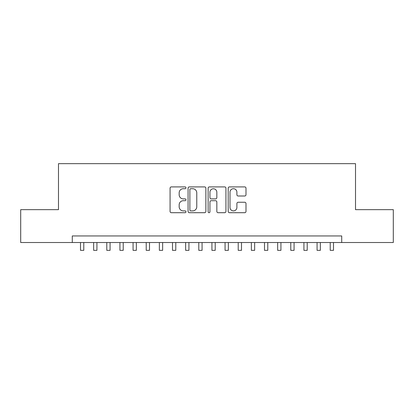 <?xml version="1.0" encoding="UTF-8"?>
<svg xmlns="http://www.w3.org/2000/svg" width="414" height="414" viewBox="0 0 414 414"><rect width="100%" height="100%" fill="white"/><g stroke="black" fill="none" stroke-linecap="round" stroke-linejoin="round"><path stroke-width="0.62" d="M185.974 187.806A0.906 0.906 0 0 0 185.068 186.905L171.36 186.905A1.289 1.289 0 0 0 170.071 188.194L170.071 211.414A1.289 1.289 0 0 0 171.36 212.703L185.068 212.703A0.906 0.906 0 0 0 185.974 211.802A0.906 0.906 0 0 0 185.068 210.897L183.293 210.897A4.13 4.13 0 0 1 179.169 206.772L179.169 204.837A4.13 4.13 0 0 1 183.293 200.707L185.068 200.707A0.906 0.906 0 0 0 185.974 199.807A0.906 0.906 0 0 0 185.068 198.901L183.293 198.901A4.13 4.13 0 0 1 179.169 194.771L179.169 192.836A4.13 4.13 0 0 1 183.293 188.712L185.068 188.712A0.906 0.906 0 0 0 185.974 187.806M244.7 195.998A1.289 1.289 0 0 0 245.994 194.709L245.994 188.194A1.289 1.289 0 0 0 244.7 186.905L229.48 186.905A1.289 1.289 0 0 0 228.192 188.194L228.192 211.414A1.289 1.289 0 0 0 229.48 212.703L244.7 212.703A1.289 1.289 0 0 0 245.994 211.414L245.994 203.543A1.289 1.289 0 0 0 244.7 202.255L238.19 202.255A1.289 1.289 0 0 0 236.896 203.543L236.896 207.45A3.452 3.452 0 0 1 233.444 210.897A3.452 3.452 0 0 1 229.998 207.45L229.998 192.158A3.452 3.452 0 0 1 233.444 188.712A3.452 3.452 0 0 1 236.896 192.158L236.896 194.709A1.289 1.289 0 0 0 238.19 195.998L244.7 195.998M72.284 242.516L20.7 242.516L20.7 209.66L58.488 209.66L58.488 163.659L355.512 163.659L355.512 209.66L393.3 209.66L393.3 242.516L341.716 242.516L341.716 235.949L72.284 235.949L72.284 242.516L341.716 242.516M205.872 188.194A1.289 1.289 0 0 0 204.583 186.905L189.358 186.905A1.289 1.289 0 0 0 188.07 188.194L188.07 211.414A1.289 1.289 0 0 0 189.358 212.703L204.583 212.703A1.289 1.289 0 0 0 205.872 211.414L205.872 188.194M209.417 186.905L224.642 186.905A1.289 1.289 0 0 1 225.93 188.194L225.93 211.414A1.289 1.289 0 0 1 224.642 212.703L218.126 212.703A1.289 1.289 0 0 1 216.838 211.414L216.838 201.996A1.289 1.289 0 0 0 215.549 200.707L211.223 200.707A1.289 1.289 0 0 0 209.934 201.996L209.934 211.802A0.906 0.906 0 0 1 209.034 212.703A0.906 0.906 0 0 1 208.128 211.802L208.128 188.194A1.289 1.289 0 0 1 209.417 186.905M190.776 188.712A0.906 0.906 0 0 0 189.876 189.612L189.876 209.996A0.906 0.906 0 0 0 190.776 210.897L192.65 210.897A4.13 4.13 0 0 0 196.774 206.772L196.774 192.836A4.13 4.13 0 0 0 192.65 188.712L190.776 188.712M216.838 192.225A3.452 3.452 0 0 0 213.386 188.774A3.452 3.452 0 0 0 209.934 192.225L209.934 197.613A1.289 1.289 0 0 0 211.223 198.901L215.549 198.901A1.289 1.289 0 0 0 216.838 197.613L216.838 192.225M80.502 242.516L80.502 250.341L83.783 250.341L83.783 242.516M93.642 242.516L93.642 250.341L96.928 250.341L96.928 242.516M106.786 242.516L106.786 250.341L110.072 250.341L110.072 242.516M119.931 242.516L119.931 250.341L123.217 250.341L123.217 242.516M133.07 242.516L133.07 250.341L136.356 250.341L136.356 242.516M146.214 242.516L146.214 250.341L149.501 250.341L149.501 242.516M159.359 242.516L159.359 250.341L162.645 250.341L162.645 242.516M172.498 242.516L172.498 250.341L175.784 250.341L175.784 242.516M185.643 242.516L185.643 250.341L188.929 250.341L188.929 242.516M198.787 242.516L198.787 250.341L202.073 250.341L202.073 242.516M211.927 242.516L211.927 250.341L215.213 250.341L215.213 242.516M225.071 242.516L225.071 250.341L228.357 250.341L228.357 242.516M238.216 242.516L238.216 250.341L241.502 250.341L241.502 242.516M251.355 242.516L251.355 250.341L254.641 250.341L254.641 242.516M264.499 242.516L264.499 250.341L267.786 250.341L267.786 242.516M277.644 242.516L277.644 250.341L280.93 250.341L280.93 242.516M290.783 242.516L290.783 250.341L294.069 250.341L294.069 242.516M303.928 242.516L303.928 250.341L307.214 250.341L307.214 242.516M317.072 242.516L317.072 250.341L320.358 250.341L320.358 242.516M330.217 242.516L330.217 250.341L333.498 250.341L333.498 242.516"/></g></svg>
